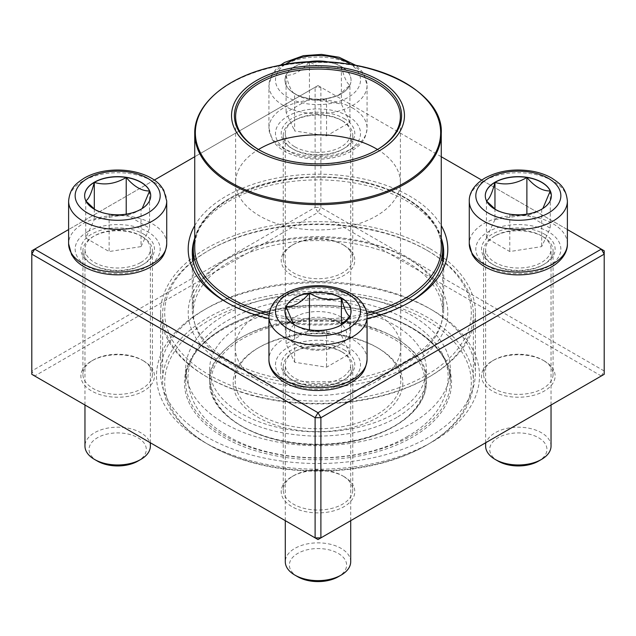 <?xml version="1.0" encoding="UTF-8"?>
<svg xmlns="http://www.w3.org/2000/svg" width="636" height="636" viewBox="0 0 636 636"><rect width="100%" height="100%" fill="white"/><g stroke="black" fill="none" stroke-linecap="round" stroke-linejoin="round"><path stroke-width="0.48" stroke-dasharray="3.18 2.39" d="M31.8 250.807L315.106 87.235L315.106 207.408L31.8 370.979L31.8 250.807M320.894 207.408L320.894 87.235L604.2 250.807L604.2 370.979L320.894 207.408L318 212.416L601.306 375.987L318 539.551L34.694 375.987L318 212.416L315.106 207.408L320.894 207.408M194.735 225.645A129.808 74.945 180 0 1 409.783 196.142A129.808 74.945 180 0 1 441.265 225.645M367.059 318.517A129.808 74.945 180 0 1 268.941 318.517M567.392 229.556L481.746 180.107M441.265 156.734L318 85.566L194.735 156.734M154.254 180.107L68.609 229.556M344.02 118.455A36.793 21.242 180 0 1 344.02 148.498A36.793 21.242 180 0 1 291.98 148.498A36.793 21.242 180 0 1 291.98 118.455A36.793 21.242 180 0 1 344.02 118.455M544.344 234.112A36.793 21.242 180 0 1 544.344 264.155A36.793 21.242 180 0 1 492.312 264.155A36.793 21.242 180 0 1 492.312 234.112A36.793 21.242 180 0 1 544.344 234.112M344.02 349.776A36.793 21.242 180 0 1 344.02 379.819A36.793 21.242 180 0 1 291.98 379.819A36.793 21.242 180 0 1 291.98 349.776A36.793 21.242 180 0 1 344.02 349.776M143.688 234.112A36.793 21.242 180 0 1 143.688 264.155A36.793 21.242 180 0 1 91.656 264.155A36.793 21.242 180 0 1 91.656 234.112A36.793 21.242 180 0 1 143.688 234.112M432.194 310.058A161.488 93.238 0 0 0 203.806 310.058A161.488 93.238 0 0 0 203.806 441.917A161.488 93.238 0 0 0 432.194 441.917A161.488 93.238 0 0 0 432.194 310.058L429.3 308.388A157.402 90.876 180 0 1 475.402 372.648A157.402 90.876 180 0 1 318 463.525A157.402 90.876 180 0 1 160.598 372.648A157.402 90.876 180 0 1 206.7 308.388A157.402 90.876 180 0 1 429.3 308.388L432.194 310.058M344.02 245.305A36.793 21.242 0 0 0 291.98 245.305A36.793 21.242 0 0 0 291.98 275.348A36.793 21.242 0 0 0 344.02 275.348A36.793 21.242 0 0 0 344.02 245.305L342.573 244.47A34.749 20.066 180 0 1 352.749 258.653A34.749 20.066 180 0 1 318 278.719A34.749 20.066 180 0 1 283.251 258.653A34.749 20.066 180 0 1 293.427 244.47A34.749 20.066 180 0 1 342.573 244.47L344.02 245.305M544.344 360.962A36.793 21.242 0 0 0 492.312 360.962A36.793 21.242 0 0 0 492.312 391.005A36.793 21.242 0 0 0 544.344 391.005A36.793 21.242 0 0 0 544.344 360.962L542.905 360.127A34.749 20.066 180 0 1 553.082 374.318A34.749 20.066 180 0 1 518.332 394.376A34.749 20.066 180 0 1 483.583 374.318A34.749 20.066 180 0 1 493.759 360.127A34.749 20.066 180 0 1 542.905 360.127L544.344 360.962M344.02 476.626A36.793 21.242 0 0 0 291.98 476.626A36.793 21.242 0 0 0 291.98 506.669A36.793 21.242 0 0 0 344.02 506.669A36.793 21.242 0 0 0 344.02 476.626L342.573 475.792A34.749 20.066 180 0 1 352.749 489.974A34.749 20.066 180 0 1 318 510.04A34.749 20.066 180 0 1 283.251 489.974A34.749 20.066 180 0 1 293.427 475.792A34.749 20.066 180 0 1 342.573 475.792L344.02 476.626M143.688 360.962A36.793 21.242 0 0 0 91.656 360.962A36.793 21.242 0 0 0 91.656 391.005A36.793 21.242 0 0 0 143.688 391.005A36.793 21.242 0 0 0 143.688 360.962L142.241 360.127A34.749 20.066 180 0 1 152.417 374.318A34.749 20.066 180 0 1 117.668 394.376A34.749 20.066 180 0 1 82.919 374.318A34.749 20.066 180 0 1 93.094 360.127A34.749 20.066 180 0 1 142.241 360.127L143.688 360.962M342.573 120.959A34.749 20.066 0 0 0 304.7 116.611A34.749 20.066 0 0 0 283.251 135.142A34.749 20.066 0 0 0 293.427 149.333A34.749 20.066 0 0 0 342.573 149.333A34.749 20.066 0 0 0 352.749 135.142A34.749 20.066 0 0 0 342.573 120.959M142.241 236.616A34.749 20.066 0 0 0 104.368 232.267A34.749 20.066 0 0 0 82.919 250.807A34.749 20.066 0 0 0 93.094 264.989A34.749 20.066 0 0 0 142.241 264.989A34.749 20.066 0 0 0 152.417 250.807A34.749 20.066 0 0 0 142.241 236.616M342.573 352.28A34.749 20.066 0 0 0 304.7 347.932A34.749 20.066 0 0 0 283.251 366.463A34.749 20.066 0 0 0 293.427 380.654A34.749 20.066 0 0 0 342.573 380.654A34.749 20.066 0 0 0 352.749 366.463A34.749 20.066 0 0 0 342.573 352.28M542.905 236.616A34.749 20.066 0 0 0 505.032 232.267A34.749 20.066 0 0 0 483.583 250.807A34.749 20.066 0 0 0 493.759 264.989A34.749 20.066 0 0 0 542.905 264.989A34.749 20.066 0 0 0 553.082 250.807A34.749 20.066 0 0 0 542.905 236.616M429.3 248.302A157.402 90.876 0 0 0 257.763 228.602A157.402 90.876 0 0 0 160.598 312.562A157.402 90.876 0 0 0 318 403.439A157.402 90.876 0 0 0 475.402 312.562A157.402 90.876 0 0 0 429.3 248.302M226.217 365.549A129.808 74.945 0 0 0 409.783 365.557A129.808 74.945 0 0 0 409.791 259.567A129.808 74.945 0 0 0 226.209 259.567A129.808 74.945 0 0 0 226.217 365.549M441.265 238.206A125.713 72.584 0 0 0 406.897 201.151A125.713 72.584 0 0 0 281.597 183.001A125.713 72.584 0 0 0 194.735 238.206M227.68 302.959A125.713 72.584 0 0 0 229.103 303.793A125.713 72.584 0 0 0 406.897 303.793A125.713 72.584 0 0 0 408.32 302.959M229.103 360.548A125.713 72.584 180 0 1 192.287 309.223A125.713 72.584 180 0 1 229.103 257.898A125.713 72.584 180 0 1 406.897 257.898L406.897 257.898A125.713 72.584 180 0 1 443.713 309.223A125.713 72.584 180 0 1 366.113 376.281A125.713 72.584 180 0 1 229.103 360.548M34.694 375.987L31.8 374.318L31.8 370.979L34.694 375.987M601.306 375.987L604.2 370.979L604.2 374.318L601.306 375.987M315.106 87.235L318 85.566L320.894 87.235L315.106 87.235M329.384 62.153A33.048 19.08 180 0 1 341.365 66.573A33.048 19.08 180 0 1 351.048 80.064A33.048 19.08 180 0 1 318 99.144A33.048 19.08 180 0 1 284.952 80.064A33.048 19.08 180 0 1 306.616 62.153M294.873 146.829A32.706 18.881 0 0 0 330.513 150.923A32.706 18.881 0 0 0 350.706 133.473A32.706 18.881 0 0 0 318 114.591A32.706 18.881 0 0 0 285.294 133.473A32.706 18.881 0 0 0 294.873 146.829M341.127 317.078A32.706 18.881 0 0 0 305.487 312.984A32.706 18.881 0 0 0 285.294 330.426A32.706 18.881 0 0 0 294.873 343.782L294.873 343.782A32.706 18.881 0 0 0 341.127 343.782A32.706 18.881 0 0 0 350.706 330.426A32.706 18.881 0 0 0 341.127 317.078M338.233 322.078A28.62 16.52 180 0 1 338.233 345.451A28.62 16.52 180 0 1 297.767 345.451A28.62 16.52 180 0 1 297.767 322.078A28.62 16.52 180 0 1 338.233 322.078M294.635 93.723A33.048 19.08 0 0 0 326.554 98.659C315.981 101.736 305.344 100.091 294.635 93.723C291.797 92.331 288.951 86.186 286.081 75.294A33.048 19.08 0 0 0 284.952 80.231A33.048 19.08 0 0 0 294.635 93.723L294.635 130.944L326.554 135.881L349.919 122.39L341.365 103.962L309.446 99.025L286.081 112.516L294.635 130.944M307.737 62.097A33.048 19.08 0 0 0 286.081 75.294C293.864 75.501 301.655 71.001 309.446 61.803C320.019 68.147 330.656 69.793 341.365 66.74A33.048 19.08 0 0 0 328.263 62.097M349.919 85.168A33.048 19.08 0 0 0 351.048 80.231A33.048 19.08 0 0 0 341.365 66.74C344.203 77.552 347.049 83.698 349.919 85.168L338.233 95.527L326.554 98.659A33.048 19.08 0 0 0 341.365 93.723A33.048 19.08 0 0 0 349.919 85.168L349.919 122.39M326.554 98.659L326.554 135.881M341.365 66.74L341.365 103.962M309.446 62.018L309.446 99.025M286.081 75.294L286.081 112.516M140.794 262.485A32.706 18.881 0 0 0 150.374 249.137A32.706 18.881 0 0 0 117.668 230.256A32.706 18.881 0 0 0 84.962 249.137A32.706 18.881 0 0 0 105.155 266.579A32.706 18.881 0 0 0 140.794 262.485M150.374 446.082A32.706 18.881 0 0 0 130.189 428.64A32.706 18.881 0 0 0 94.541 432.734A32.706 18.881 0 0 0 84.962 446.082M97.435 461.108A28.62 16.52 180 0 1 97.435 437.743A28.62 16.52 180 0 1 137.909 437.743A28.62 16.52 180 0 1 137.909 461.108M142.186 208.521L141.041 209.379A33.048 19.08 0 0 0 150.716 195.896A33.048 19.08 0 0 0 150.716 195.809M85.932 201.04L85.749 200.833A33.048 19.08 0 0 0 94.303 209.379A33.048 19.08 0 0 0 109.114 214.324A33.048 19.08 0 0 0 141.041 209.379C130.467 215.723 119.83 217.377 109.114 214.324L97.435 211.192L94.971 209.594M84.628 195.809A33.048 19.08 0 0 0 84.628 195.896A33.048 19.08 0 0 0 85.749 200.833L85.812 200.793M141.041 246.601L149.587 228.173L126.222 214.682L94.303 219.619L85.749 238.047L109.114 251.538L141.041 246.601L141.041 209.379M126.222 214.157L126.222 214.682M149.587 190.951L149.587 228.173M94.303 209.101L94.303 219.619M85.749 200.833L85.749 238.047M109.114 214.324L109.114 251.538M341.127 351.446A32.706 18.881 0 0 0 305.487 347.351A32.706 18.881 0 0 0 285.294 364.794A32.706 18.881 0 0 0 318 383.675A32.706 18.881 0 0 0 350.706 364.794A32.706 18.881 0 0 0 341.127 351.446M350.706 561.747A32.706 18.881 0 0 0 341.127 548.391A32.706 18.881 0 0 0 305.487 544.297A32.706 18.881 0 0 0 285.294 561.747M297.767 576.765A28.62 16.52 180 0 1 297.767 553.399A28.62 16.52 180 0 1 338.233 553.399A28.62 16.52 180 0 1 338.233 576.765M349.856 316.45L349.919 316.49A33.048 19.08 0 0 0 351.048 311.553A33.048 19.08 0 0 0 351.048 311.465M340.697 325.25L338.233 326.848L326.554 329.981A33.048 19.08 0 0 0 341.365 325.044A33.048 19.08 0 0 0 349.919 316.49L349.736 316.696M284.952 311.465A33.048 19.08 0 0 0 284.952 311.553A33.048 19.08 0 0 0 294.635 325.044A33.048 19.08 0 0 0 326.554 329.981C315.981 333.057 305.344 331.412 294.635 325.044L293.474 324.169M341.365 335.283L309.446 330.346L286.081 343.838L294.635 362.266L326.554 367.203L349.919 353.711L341.365 335.283L341.365 324.757M286.081 306.616L286.081 343.838M309.446 329.814L309.446 330.346M294.635 325.044L294.635 362.266M326.554 329.981L326.554 367.203M349.919 316.49L349.919 353.711M495.206 235.781A32.706 18.881 0 0 0 485.626 249.137A32.706 18.881 0 0 0 518.332 268.018A32.706 18.881 0 0 0 551.038 249.137A32.706 18.881 0 0 0 530.845 231.687A32.706 18.881 0 0 0 495.206 235.781M551.038 446.082A32.706 18.881 0 0 0 530.845 428.64A32.706 18.881 0 0 0 495.206 432.734A32.706 18.881 0 0 0 485.626 446.082M498.091 461.108A28.62 16.52 180 0 1 498.091 437.743A28.62 16.52 180 0 1 538.565 437.743A28.62 16.52 180 0 1 538.565 461.108M485.284 195.809A33.048 19.08 0 0 0 485.284 195.896A33.048 19.08 0 0 0 486.413 200.833L486.468 200.793M542.842 208.521L541.697 209.379A33.048 19.08 0 0 0 551.372 195.896A33.048 19.08 0 0 0 551.372 195.809M486.588 201.04L486.413 200.833A33.048 19.08 0 0 0 494.959 209.379A33.048 19.08 0 0 0 509.778 214.324A33.048 19.08 0 0 0 541.697 209.379C531.124 215.723 520.487 217.377 509.778 214.324L498.091 211.192L495.627 209.594M494.959 219.619L486.413 238.047L509.778 251.538L541.697 246.601L550.251 228.173L526.886 214.682L494.959 219.619L494.959 209.101M509.778 214.324L509.778 251.538M486.413 200.833L486.413 238.047M541.697 209.379L541.697 246.601M550.251 190.951L550.251 228.173M526.886 214.157L526.886 214.682M368.586 298.729A132.312 76.392 180 0 1 450.312 369.317A132.312 76.392 180 0 1 318 445.709A132.312 76.392 180 0 1 185.688 369.317A132.312 76.392 180 0 1 368.586 298.729M359.42 311.521A108.343 62.551 180 0 1 426.343 369.317A108.343 62.551 180 0 1 318 431.868A108.343 62.551 180 0 1 209.657 369.317A108.343 62.551 180 0 1 359.42 311.521M376.615 300.868A153.316 88.515 180 0 1 426.414 445.248A153.316 88.515 180 0 1 209.586 445.248A153.316 88.515 180 0 1 190.506 333.502A153.316 88.515 180 0 1 376.615 300.868M258.606 397.11A155.359 89.692 180 0 1 162.641 314.232A155.359 89.692 180 0 1 208.147 250.807A155.359 89.692 180 0 1 377.394 231.345A155.359 89.692 180 0 1 427.853 250.807A155.359 89.692 180 0 1 473.359 314.232A155.359 89.692 180 0 1 258.606 397.11M377.394 298.109A155.359 89.692 0 0 0 162.641 380.996A155.359 89.692 0 0 0 208.147 444.413A155.359 89.692 0 0 0 427.853 444.413A155.359 89.692 0 0 0 473.359 380.996A155.359 89.692 0 0 0 377.394 298.109M259.385 394.352A153.316 88.515 0 0 0 445.494 361.725A153.316 88.515 0 0 0 426.414 249.972A153.316 88.515 0 0 0 209.586 249.972A153.316 88.515 0 0 0 259.385 394.352M365.676 246.037A124.696 71.995 180 0 1 442.696 312.562A124.696 71.995 180 0 1 318 384.549A124.696 71.995 180 0 1 193.304 312.562A124.696 71.995 180 0 1 365.676 246.037M194.735 238.262A124.696 71.995 180 0 1 365.676 182.612A124.696 71.995 180 0 1 441.265 238.262M367.012 315.337A124.696 71.995 180 0 1 268.988 315.337M376.687 149.993A82.378 47.565 180 0 1 376.25 150.239A82.378 47.565 180 0 1 259.75 150.239A82.378 47.565 180 0 1 259.313 149.993M349.649 336.826A82.791 47.795 180 0 1 376.544 347.192A82.791 47.795 180 0 1 400.791 380.996A82.791 47.795 180 0 1 318 428.791A82.791 47.795 180 0 1 235.209 380.996A82.791 47.795 180 0 1 259.456 347.192A82.791 47.795 180 0 1 349.649 336.826M350.436 337.406A84.834 48.98 0 0 0 258.009 348.027A84.834 48.98 0 0 0 258.017 417.296A84.834 48.98 0 0 0 377.983 417.296A84.834 48.98 0 0 0 377.991 348.027A84.834 48.98 0 0 0 350.436 337.406M285.238 64.419A42.517 24.55 0 0 0 287.933 97.427A42.517 24.55 0 0 0 346.612 98.222A42.517 24.55 0 0 0 350.762 64.419M352.694 108.104A49.059 28.326 0 0 0 299.222 101.967A49.059 28.326 0 0 0 268.941 128.138A49.059 28.326 0 0 0 283.306 148.164A49.059 28.326 0 0 0 336.778 154.302A49.059 28.326 0 0 0 367.059 128.138A49.059 28.326 0 0 0 352.694 108.104M283.306 105.433A49.059 28.326 180 0 1 268.941 85.407A49.059 28.326 180 0 1 318 57.081A49.059 28.326 180 0 1 367.059 85.407A49.059 28.326 180 0 1 336.778 111.578A49.059 28.326 180 0 1 283.306 105.433M348.067 116.118A42.517 24.55 180 0 1 329.003 157.187A42.517 24.55 180 0 1 276.93 127.121A42.517 24.55 180 0 1 348.067 116.118M166.727 243.795A49.059 28.326 0 0 0 136.446 217.623A49.059 28.326 0 0 0 82.982 223.769A49.059 28.326 0 0 0 68.609 243.795M68.609 201.063A49.059 28.326 180 0 1 117.668 172.738A49.059 28.326 180 0 1 166.727 201.063M87.601 231.774A42.517 24.55 180 0 1 158.738 242.785A42.517 24.55 180 0 1 106.665 272.844A42.517 24.55 180 0 1 87.601 231.774M367.059 359.451A49.059 28.326 0 0 0 352.694 339.425A49.059 28.326 0 0 0 299.222 333.288A49.059 28.326 0 0 0 268.941 359.451M268.941 316.728A49.059 28.326 180 0 1 299.222 290.557A49.059 28.326 180 0 1 352.694 296.694A49.059 28.326 180 0 1 367.059 316.728M287.933 382.156A42.517 24.55 180 0 1 306.997 341.087A42.517 24.55 180 0 1 359.07 371.146A42.517 24.55 180 0 1 287.933 382.156M567.392 243.795A49.059 28.326 0 0 0 537.102 217.623A49.059 28.326 0 0 0 483.638 223.769A49.059 28.326 0 0 0 469.273 243.795M469.273 201.063A49.059 28.326 180 0 1 483.638 181.037A49.059 28.326 180 0 1 537.102 174.9A49.059 28.326 180 0 1 567.392 201.063M548.399 266.492A42.517 24.55 180 0 1 477.262 255.489A42.517 24.55 180 0 1 529.335 225.422A42.517 24.55 180 0 1 548.399 266.492M368.586 311.076A132.312 76.392 180 0 1 450.312 381.664A132.312 76.392 180 0 1 318 458.047A132.312 76.392 180 0 1 185.688 381.664A132.312 76.392 180 0 1 368.586 311.076M369.055 311.417A133.536 77.099 0 0 0 185.609 392.754A133.536 77.099 0 0 0 399.336 443.809A133.536 77.099 0 0 0 369.055 311.417M365.128 182.206A123.265 71.168 180 0 1 441.265 247.968C441.964 220.525 410.784 193.296 365.342 182.834C288.307 162.132 190.887 200.253 194.735 247.968A123.265 71.168 180 0 1 365.128 182.206M366.781 313.325A123.265 71.168 180 0 1 269.219 313.325M194.735 133.536A123.265 71.168 180 0 1 365.128 67.774A123.265 71.168 180 0 1 441.265 133.536M377.522 149.492A82.378 47.565 180 0 1 400.378 182.301A82.378 47.565 180 0 1 400.378 182.373A82.378 47.565 180 0 1 318 229.938A82.378 47.565 180 0 1 235.622 182.373A82.378 47.565 180 0 1 235.622 182.301A82.378 47.565 180 0 1 258.478 149.492M349.649 303.444A82.791 47.795 180 0 1 400.791 347.542A82.791 47.795 180 0 1 400.791 347.614A82.791 47.795 180 0 1 318 395.409A82.791 47.795 180 0 1 235.209 347.614A82.791 47.795 180 0 1 235.209 347.542A82.791 47.795 180 0 1 349.649 303.444M358.95 325.521A107.118 61.843 180 0 1 383.238 431.709A107.118 61.843 180 0 1 211.804 390.758A107.118 61.843 180 0 1 358.95 325.521M359.42 323.859A108.343 62.551 0 0 0 209.657 381.664A108.343 62.551 0 0 0 318 444.214A108.343 62.551 0 0 0 426.343 381.664A108.343 62.551 0 0 0 359.42 323.859M283.251 135.142L283.251 258.653M352.749 135.142L352.749 258.653M82.919 250.807L82.919 374.318M152.417 250.807L152.417 374.318M283.251 366.463L283.251 489.974M352.749 366.463L352.749 489.974M483.583 250.807L483.583 374.318M553.082 250.807L553.082 374.318M160.598 312.562L160.598 372.648M475.402 312.562L475.402 372.648M192.287 252.476L192.287 309.223M443.713 252.476L443.713 309.223M342.573 149.333L344.02 148.498M293.427 149.333L291.98 148.498M542.905 264.989L544.344 264.155M493.759 264.989L492.312 264.155M342.573 380.654L344.02 379.819M293.427 380.654L291.98 379.819M142.241 264.989L143.688 264.155M93.094 264.989L91.656 264.155M293.427 244.47L291.98 245.305M493.759 360.127L492.312 360.962M293.427 475.792L291.98 476.626M93.094 360.127L91.656 360.962M406.897 303.793L409.791 302.124M229.103 303.793L226.209 302.124M229.103 257.898L226.209 259.567M406.897 257.898L409.791 259.567M206.7 308.388L203.806 310.058M280.277 65.277L276.684 68.378L271.922 74.499L268.941 85.407L268.941 128.138L271.938 139.061L274.474 142.742C283.282 154.572 307.721 162.419 332.604 157.863C339.704 156.504 346 154.238 351.501 151.066C359.133 145.875 365.62 141.947 367.059 128.138L367.059 85.407L364.062 74.484L361.526 70.803L355.723 65.277M350.706 330.426L350.706 133.473M285.294 330.426L285.294 133.473M338.233 345.451L341.127 343.782M297.767 345.451L294.873 343.782M338.233 95.527L341.365 93.723M150.374 442.775L150.374 249.137M84.962 405.013L84.962 249.137M97.435 211.192L94.303 209.379M350.706 520.669L350.706 364.794M285.294 520.669L285.294 364.794M338.233 326.848L341.365 325.044M551.038 405.013L551.038 249.137M485.626 442.775L485.626 249.137M498.091 211.192L494.959 209.379M185.688 369.317L185.688 381.664C181.634 330.219 286.152 289.436 368.769 311.616C417.518 322.834 451.043 352.05 450.312 381.664L450.312 369.317M162.641 314.232L162.641 380.996M473.359 314.232L473.359 380.996M193.304 261.714L193.304 312.562M442.696 261.714L442.696 312.562M376.25 150.239L377.116 149.738M259.75 150.239L258.884 149.738M235.622 116.611L235.622 182.373M400.378 116.611L400.378 182.373M235.622 182.301L235.209 347.542M400.378 182.301L400.791 347.542M235.209 347.614L235.209 380.996M400.791 347.614L400.791 380.996M209.657 369.317L209.657 381.664C208.012 417.963 267.08 448.762 328.073 444.461C381.998 442.203 427.424 413.615 426.343 381.664L426.343 369.317M209.586 249.972L208.147 250.807M426.414 249.972L427.853 250.807M426.414 445.248L427.853 444.413M209.586 445.248L208.147 444.413M259.456 347.192L258.009 348.027M376.544 347.192L377.991 348.027M407.763 436.328C360.564 464.972 274.768 465.385 226.201 435.127C201.66 420.301 188.884 401.332 187.866 378.213C188.812 355.635 201.079 336.985 224.651 322.253C250.306 306.798 281.16 298.872 317.237 298.475C387.992 297.823 449.302 333.59 448.134 378.213C447.021 402.031 433.569 421.406 407.763 436.328M396.864 417.455C374.254 430.135 346.715 436.36 314.264 436.121C279.713 434.945 251.935 426.955 230.932 412.136C201.819 389.272 202.367 366.264 232.577 343.122C272.749 312.777 364.5 313.262 403.542 343.202C418.846 354.483 426.438 366.018 426.343 377.808C426.836 391.697 417.009 404.909 396.864 417.455"/><path stroke-width="0.95" d="M320.894 537.881L604.2 374.318L604.2 254.146L320.894 417.709L320.894 537.881L318 539.551L315.106 537.881L315.106 417.709L31.8 254.146L31.8 374.318L315.106 537.881L320.894 537.881M441.265 225.645A129.808 74.945 180 0 1 409.791 302.124A129.808 74.945 180 0 1 367.059 318.517M268.941 318.517A129.808 74.945 180 0 1 226.209 302.124A129.808 74.945 180 0 1 194.735 225.645M68.609 229.556L34.694 249.137L318 412.7L601.306 249.137L567.392 229.556M481.746 180.107L441.265 156.734M194.735 156.734L154.254 180.107M194.735 238.206A125.713 72.584 0 0 0 192.287 252.476A125.713 72.584 0 0 0 227.68 302.959M408.32 302.959A125.713 72.584 0 0 0 443.713 252.476A125.713 72.584 0 0 0 441.265 238.206M31.8 250.807L31.8 254.146L34.694 249.137L31.8 250.807M315.106 417.709L320.894 417.709L318 412.7L315.106 417.709M604.2 254.146L604.2 250.807L601.306 249.137L604.2 254.146M306.616 62.153A33.048 19.08 180 0 1 329.384 62.153M309.255 62.026L309.446 61.803A33.048 19.08 0 0 0 307.737 62.097M328.263 62.097A33.048 19.08 0 0 0 309.446 61.803L309.804 62.01M94.303 182.238A33.048 19.08 180 0 1 130.316 178.096A33.048 19.08 180 0 1 150.716 195.729A33.048 19.08 180 0 1 117.668 214.801A33.048 19.08 180 0 1 84.628 195.729A33.048 19.08 180 0 1 94.303 182.238M84.962 405.013L84.962 446.082A32.706 18.881 0 0 0 94.541 459.438A32.706 18.881 0 0 0 140.794 459.438L140.794 459.438A32.706 18.881 0 0 0 150.374 446.082L150.374 442.775M140.794 459.438L137.909 461.108A28.62 16.52 180 0 1 97.435 461.108L94.541 459.438M150.716 195.809A33.048 19.08 0 0 0 149.587 190.951L142.186 208.521M94.971 209.594L85.932 201.04M85.749 200.833C88.579 199.434 91.433 193.296 94.303 182.405A33.048 19.08 0 0 0 84.628 195.809M126.222 177.46A33.048 19.08 0 0 0 94.303 182.405C104.876 185.474 115.514 183.828 126.222 177.46C134.013 186.658 141.804 191.158 149.587 190.951A33.048 19.08 0 0 0 126.222 177.46L126.222 214.157M94.303 182.405L94.303 209.101M294.635 324.877A33.048 19.08 180 0 1 284.952 311.386A33.048 19.08 180 0 1 318 292.306A33.048 19.08 180 0 1 351.048 311.386A33.048 19.08 180 0 1 330.648 329.011A33.048 19.08 180 0 1 294.635 324.877M285.294 520.669L285.294 561.747A32.706 18.881 0 0 0 294.873 575.095A32.706 18.881 0 0 0 341.127 575.095A32.706 18.881 0 0 0 350.706 561.747L350.706 520.669M294.873 575.095L297.767 576.765L294.873 575.095M341.127 575.095L338.233 576.765A28.62 16.52 180 0 1 297.767 576.765M351.048 311.465A33.048 19.08 0 0 0 341.365 298.061A33.048 19.08 0 0 0 309.446 293.124C320.019 299.469 330.656 301.114 341.365 298.061C344.203 308.873 347.049 315.019 349.919 316.49M349.736 316.696L340.697 325.25M293.474 324.169L286.081 306.616A33.048 19.08 0 0 0 284.952 311.465M309.446 293.124A33.048 19.08 0 0 0 286.081 306.616C293.872 306.814 301.663 302.315 309.446 293.124L309.446 329.814M341.365 298.061L341.365 324.757M541.697 209.212A33.048 19.08 180 0 1 505.684 213.354A33.048 19.08 180 0 1 485.284 195.729A33.048 19.08 180 0 1 518.332 176.649A33.048 19.08 180 0 1 551.372 195.729A33.048 19.08 180 0 1 541.697 209.212M485.626 442.775L485.626 446.082A32.706 18.881 0 0 0 495.206 459.438A32.706 18.881 0 0 0 541.459 459.438L541.459 459.438A32.706 18.881 0 0 0 551.038 446.082L551.038 405.013M538.565 461.108L541.459 459.438L538.565 461.108A28.62 16.52 180 0 1 498.091 461.108L495.206 459.438M486.413 200.833C489.243 199.434 492.097 193.296 494.959 182.405A33.048 19.08 0 0 0 485.284 195.809M526.886 177.46A33.048 19.08 0 0 0 494.959 182.405C505.533 185.474 516.17 183.828 526.886 177.46C534.669 186.658 542.46 191.158 550.251 190.951A33.048 19.08 0 0 0 526.886 177.46L526.886 214.157M551.372 195.809A33.048 19.08 0 0 0 550.251 190.951L542.842 208.521M495.627 209.594L486.588 201.04M494.959 182.405L494.959 209.101M441.265 238.262A124.696 71.995 180 0 1 442.696 249.137A124.696 71.995 180 0 1 367.012 315.337M268.988 315.337A124.696 71.995 180 0 1 193.304 249.137A124.696 71.995 180 0 1 194.735 238.262M351.056 69.483A86.472 49.926 180 0 1 370.669 155.2A86.472 49.926 180 0 1 232.275 122.144A86.472 49.926 180 0 1 351.056 69.483M349.967 71.009A83.61 48.272 180 0 1 377.116 149.738A83.61 48.272 180 0 1 258.884 149.738A83.61 48.272 180 0 1 248.477 88.802A83.61 48.272 180 0 1 349.967 71.009M259.313 149.993A82.378 47.565 180 0 1 235.622 116.611A82.378 47.565 180 0 1 349.498 72.663A82.378 47.565 180 0 1 400.378 116.611A82.378 47.565 180 0 1 376.687 149.993M350.762 64.419A42.517 24.55 0 0 0 285.238 64.419M147.735 213.084A42.517 24.55 0 0 0 128.679 172.014A42.517 24.55 0 0 0 76.598 202.081A42.517 24.55 0 0 0 147.735 213.084M166.727 243.795C165.296 257.604 158.801 261.539 151.169 266.723C145.676 269.895 139.371 272.16 132.272 273.52C107.389 278.075 82.95 270.228 74.15 258.399L71.606 254.718L68.609 243.795A49.059 28.326 0 0 0 98.898 269.966A49.059 28.326 0 0 0 152.362 263.821A49.059 28.326 0 0 0 166.727 243.795L166.727 201.063A49.059 28.326 180 0 1 152.362 221.097A49.059 28.326 180 0 1 98.898 227.235A49.059 28.326 180 0 1 68.609 201.063C70.047 187.254 76.535 183.327 84.175 178.136C89.668 174.964 95.964 172.698 103.072 171.338C127.955 166.783 152.386 174.63 161.194 186.459L163.73 190.14L166.727 201.063M348.067 294.023A42.517 24.55 0 0 0 276.93 305.034A42.517 24.55 0 0 0 329.003 335.093A42.517 24.55 0 0 0 348.067 294.023M367.059 359.451C365.62 373.268 359.133 377.196 351.501 382.379C346 385.551 339.704 387.817 332.604 389.184C314.725 392.237 298.745 390.003 284.666 382.475C272.939 375.558 268.638 366.352 268.941 359.451A49.059 28.326 0 0 0 283.306 379.485A49.059 28.326 0 0 0 336.778 385.623A49.059 28.326 0 0 0 367.059 359.451L367.059 316.728A49.059 28.326 180 0 1 318 345.054A49.059 28.326 180 0 1 268.941 316.728C270.38 302.911 276.867 298.984 284.499 293.8C290 290.628 296.296 288.362 303.396 286.995C321.275 283.942 337.255 286.176 351.334 293.705C363.259 300.764 367.377 310.042 367.059 316.728M488.265 178.366A42.517 24.55 0 0 0 507.321 219.436A42.517 24.55 0 0 0 559.402 189.369A42.517 24.55 0 0 0 488.265 178.366M567.392 243.795C567.71 250.481 563.591 259.758 551.666 266.818C546.093 270.006 539.71 272.264 532.515 273.599C520.447 275.738 508.713 275.197 497.296 271.977C487.589 269.147 480.093 264.632 474.814 258.415L472.27 254.734L469.273 243.795A49.059 28.326 0 0 0 499.554 269.966A49.059 28.326 0 0 0 553.018 263.821A49.059 28.326 0 0 0 567.392 243.795L567.392 201.063A49.059 28.326 180 0 1 518.332 229.389A49.059 28.326 180 0 1 469.273 201.063C468.955 194.385 473.065 185.1 484.99 178.04C499.069 170.52 515.049 168.286 532.928 171.338C540.036 172.698 546.332 174.964 551.825 178.136C559.465 183.327 565.953 187.254 567.392 201.063M441.265 133.536C444.302 85.16 351.756 48.145 275.682 66.192C228.165 75.859 194.115 103.827 194.735 133.536A123.265 71.168 180 0 0 270.872 199.291A123.265 71.168 180 0 0 441.265 133.536L441.265 247.968A123.265 71.168 180 0 1 366.781 313.325M269.219 313.325A123.265 71.168 180 0 1 194.735 247.968L194.735 133.536M271.111 198.098A122.653 70.811 0 0 0 431.335 159.739A122.653 70.811 0 0 0 364.889 67.233A122.653 70.811 0 0 0 204.665 105.592A122.653 70.811 0 0 0 271.111 198.098M258.478 149.492A82.378 47.565 180 0 1 349.498 138.425A82.378 47.565 180 0 1 377.522 149.492M280.277 65.277L284.499 62.479L303.396 55.682L321.49 54.394L339.099 57.248L355.723 65.277M68.609 243.795L68.609 201.063M268.941 359.451L268.941 316.728M469.273 243.795L469.273 201.063M193.304 249.137L193.304 261.714M442.696 249.137L442.696 261.714"/></g></svg>
